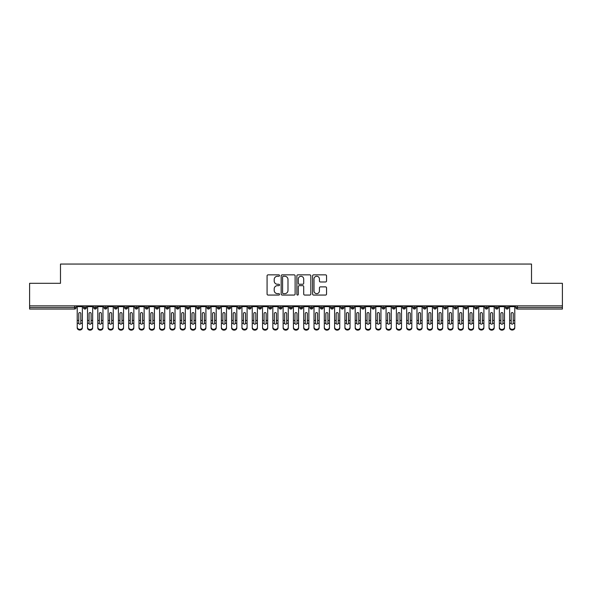 <?xml version="1.0" encoding="UTF-8"?>
<svg xmlns="http://www.w3.org/2000/svg" width="592" height="592" viewBox="0 0 592 592"><rect width="100%" height="100%" fill="white"/><g stroke="black" fill="none" stroke-linecap="round" stroke-linejoin="round"><path stroke-width="0.89" d="M279.528 275.561A0.71 0.71 0 0 0 278.817 274.851L268.08 274.851A1.014 1.014 0 0 0 267.073 275.865L267.073 294.054A1.014 1.014 0 0 0 268.08 295.06L278.817 295.06A0.71 0.71 0 0 0 279.528 294.357A0.71 0.71 0 0 0 278.817 293.647L277.433 293.647A3.234 3.234 0 0 1 274.2 290.413L274.2 288.896A3.234 3.234 0 0 1 277.433 285.662L278.817 285.662A0.71 0.71 0 0 0 279.528 284.959A0.71 0.71 0 0 0 278.817 284.249L277.433 284.249A3.234 3.234 0 0 1 274.2 281.015L274.2 279.498A3.234 3.234 0 0 1 277.433 276.264L278.817 276.264A0.71 0.71 0 0 0 279.528 275.561M325.533 281.977A1.014 1.014 0 0 0 326.547 280.963L326.547 275.865A1.014 1.014 0 0 0 325.533 274.851L313.612 274.851A1.014 1.014 0 0 0 312.598 275.865L312.598 294.054A1.014 1.014 0 0 0 313.612 295.06L325.533 295.06A1.014 1.014 0 0 0 326.547 294.054L326.547 287.89A1.014 1.014 0 0 0 325.533 286.876L320.427 286.876A1.014 1.014 0 0 0 319.421 287.89L319.421 290.946A2.701 2.701 0 0 1 316.72 293.647A2.701 2.701 0 0 1 314.012 290.946L314.012 278.973A2.701 2.701 0 0 1 316.72 276.264A2.701 2.701 0 0 1 319.421 278.973L319.421 280.963A1.014 1.014 0 0 0 320.427 281.977L325.533 281.977M29.6 305.857L562.4 305.857L562.4 283.309L531.512 283.309L531.512 264.054L60.488 264.054L60.488 283.309L29.6 283.309L29.6 307.507L74.614 307.507L74.614 305.857M295.119 275.865A1.014 1.014 0 0 0 294.106 274.851L282.177 274.851A1.014 1.014 0 0 0 281.17 275.865L281.17 294.054A1.014 1.014 0 0 0 282.177 295.06L294.106 295.06A1.014 1.014 0 0 0 295.119 294.054L295.119 275.865M297.894 274.851L309.823 274.851A1.014 1.014 0 0 1 310.83 275.865L310.83 294.054A1.014 1.014 0 0 1 309.823 295.06L304.717 295.06A1.014 1.014 0 0 1 303.703 294.054L303.703 286.676A1.014 1.014 0 0 0 302.697 285.662L299.308 285.662A1.014 1.014 0 0 0 298.301 286.676L298.301 294.357A0.71 0.71 0 0 1 297.591 295.06A0.71 0.71 0 0 1 296.881 294.357L296.881 275.865A1.014 1.014 0 0 1 297.894 274.851M76.161 307.507L74.614 307.507L74.614 309.046A1.547 1.547 0 0 0 76.161 307.507L76.161 305.857L76.161 307.507A1.547 1.547 0 0 1 74.614 309.046L29.6 309.046L29.6 307.507M562.4 305.857L562.4 309.046L517.386 309.046A1.547 1.547 0 0 1 515.839 307.507L515.839 305.857M84.967 305.857L84.967 309.046A1.547 1.547 0 0 1 83.42 307.507L83.42 305.857L83.42 307.507A1.547 1.547 0 0 0 84.967 309.046A1.547 1.547 0 0 0 86.454 307.507L86.454 305.857M95.26 305.857L95.26 309.046A1.547 1.547 0 0 1 93.714 307.507L93.714 305.857L93.714 307.507A1.547 1.547 0 0 0 95.26 309.046A1.547 1.547 0 0 0 96.755 307.507L96.755 305.857M105.554 305.857L105.554 309.046A1.547 1.547 0 0 1 104.014 307.507L104.014 305.857L104.014 307.507A1.547 1.547 0 0 0 105.554 309.046A1.547 1.547 0 0 0 107.048 307.507L107.048 305.857M115.854 305.857L115.854 309.046A1.547 1.547 0 0 1 114.308 307.507L114.308 305.857L114.308 307.507A1.547 1.547 0 0 0 115.854 309.046A1.547 1.547 0 0 0 117.342 307.507L117.342 305.857M126.148 305.857L126.148 309.046A1.547 1.547 0 0 1 124.601 307.507L124.601 305.857L124.601 307.507A1.547 1.547 0 0 0 126.148 309.046A1.547 1.547 0 0 0 127.643 307.507L127.643 305.857M136.441 305.857L136.441 309.046A1.547 1.547 0 0 1 134.902 307.507L134.902 305.857L134.902 307.507A1.547 1.547 0 0 0 136.441 309.046A1.547 1.547 0 0 0 137.936 307.507L137.936 305.857M146.742 305.857L146.742 309.046A1.547 1.547 0 0 1 145.195 307.507L145.195 305.857L145.195 307.507A1.547 1.547 0 0 0 146.742 309.046A1.547 1.547 0 0 0 148.229 307.507L148.229 305.857M157.035 305.857L157.035 309.046A1.547 1.547 0 0 1 155.489 307.507L155.489 305.857L155.489 307.507A1.547 1.547 0 0 0 157.035 309.046A1.547 1.547 0 0 0 158.53 307.507L158.53 305.857M167.329 305.857L167.329 309.046A1.547 1.547 0 0 1 165.782 307.507L165.782 305.857L165.782 307.507A1.547 1.547 0 0 0 167.329 309.046A1.547 1.547 0 0 0 168.824 307.507L168.824 305.857M177.622 305.857L177.622 309.046A1.547 1.547 0 0 1 176.083 307.507L176.083 305.857L176.083 307.507A1.547 1.547 0 0 0 177.622 309.046A1.547 1.547 0 0 0 179.117 307.507L179.117 305.857M187.923 305.857L187.923 309.046A1.547 1.547 0 0 1 186.376 307.507L186.376 305.857L186.376 307.507A1.547 1.547 0 0 0 187.923 309.046A1.547 1.547 0 0 0 189.418 307.507L189.418 305.857M198.216 305.857L198.216 309.046A1.547 1.547 0 0 1 196.67 307.507L196.67 305.857L196.67 307.507A1.547 1.547 0 0 0 198.216 309.046A1.547 1.547 0 0 0 199.711 307.507L199.711 305.857M208.51 305.857L208.51 309.046A1.547 1.547 0 0 1 206.971 307.507A1.547 1.547 0 0 0 208.51 309.046A1.547 1.547 0 0 1 206.971 307.507L206.971 305.857M210.005 305.857L210.005 307.507A1.547 1.547 0 0 1 208.51 309.046A1.547 1.547 0 0 0 210.005 307.507L206.971 307.507M218.811 309.046A1.547 1.547 0 0 1 217.264 307.507L217.264 305.857L217.264 307.507A1.547 1.547 0 0 0 218.811 309.046A1.547 1.547 0 0 0 220.298 307.507L220.298 305.857L220.298 307.507A1.547 1.547 0 0 1 218.811 309.046L218.811 307.507L220.298 307.507M229.104 305.857L229.104 309.046A1.547 1.547 0 0 1 227.557 307.507L227.557 305.857L227.557 307.507A1.547 1.547 0 0 0 229.104 309.046A1.547 1.547 0 0 0 230.599 307.507L230.599 305.857M239.397 305.857L239.397 309.046A1.547 1.547 0 0 1 237.858 307.507L237.858 305.857L237.858 307.507A1.547 1.547 0 0 0 239.397 309.046A1.547 1.547 0 0 0 240.892 307.507L240.892 305.857M249.698 305.857L249.698 307.507L248.152 307.507L248.152 305.857L248.152 307.507A1.547 1.547 0 0 0 249.698 309.046A1.547 1.547 0 0 0 251.186 307.507L251.186 305.857L251.186 307.507A1.547 1.547 0 0 1 249.698 309.046A1.547 1.547 0 0 1 248.152 307.507A1.547 1.547 0 0 0 249.698 309.046L249.698 307.507L251.186 307.507M259.992 305.857L259.992 309.046A1.547 1.547 0 0 1 258.445 307.507L258.445 305.857L258.445 307.507A1.547 1.547 0 0 0 259.992 309.046A1.547 1.547 0 0 0 261.486 307.507L261.486 305.857M270.285 305.857L270.285 309.046A1.547 1.547 0 0 1 268.746 307.507L268.746 305.857L268.746 307.507A1.547 1.547 0 0 0 270.285 309.046A1.547 1.547 0 0 0 271.78 307.507L271.78 305.857M280.586 305.857L280.586 309.046A1.547 1.547 0 0 1 279.039 307.507L279.039 305.857L279.039 307.507A1.547 1.547 0 0 0 280.586 309.046A1.547 1.547 0 0 0 282.073 307.507L282.073 305.857M290.879 305.857L290.879 309.046A1.547 1.547 0 0 1 289.333 307.507L289.333 305.857M292.374 305.857L292.374 307.507A1.547 1.547 0 0 1 290.879 309.046A1.547 1.547 0 0 0 292.374 307.507L289.333 307.507A1.547 1.547 0 0 0 290.879 309.046M301.173 305.857L301.173 309.046A1.547 1.547 0 0 1 299.626 307.507L299.626 305.857L299.626 307.507A1.547 1.547 0 0 0 301.173 309.046A1.547 1.547 0 0 0 302.667 307.507L302.667 305.857M311.466 305.857L311.466 309.046A1.547 1.547 0 0 1 309.927 307.507L309.927 305.857M312.961 305.857L312.961 307.507A1.547 1.547 0 0 1 311.466 309.046A1.547 1.547 0 0 0 312.961 307.507L309.927 307.507A1.547 1.547 0 0 0 311.466 309.046M321.767 305.857L321.767 309.046A1.547 1.547 0 0 1 320.22 307.507L320.22 305.857M323.254 305.857L323.254 307.507A1.547 1.547 0 0 1 321.767 309.046A1.547 1.547 0 0 0 323.254 307.507L320.22 307.507A1.547 1.547 0 0 0 321.767 309.046M332.06 305.857L332.06 309.046A1.547 1.547 0 0 1 330.514 307.507A1.547 1.547 0 0 0 332.06 309.046A1.547 1.547 0 0 1 330.514 307.507L330.514 305.857M333.555 305.857L333.555 307.507L333.555 305.857M342.354 305.857L342.354 309.046A1.547 1.547 0 0 1 340.814 307.507L340.814 305.857M343.848 305.857L343.848 307.507A1.547 1.547 0 0 1 342.354 309.046A1.547 1.547 0 0 0 343.848 307.507L340.814 307.507A1.547 1.547 0 0 0 342.354 309.046M352.654 305.857L352.654 309.046A1.547 1.547 0 0 1 351.108 307.507L351.108 305.857M354.142 305.857L354.142 307.507A1.547 1.547 0 0 1 352.654 309.046A1.547 1.547 0 0 0 354.142 307.507L351.108 307.507A1.547 1.547 0 0 0 352.654 309.046M362.948 305.857L362.948 309.046A1.547 1.547 0 0 1 361.401 307.507L361.401 305.857M364.443 305.857L364.443 307.507A1.547 1.547 0 0 1 362.948 309.046A1.547 1.547 0 0 0 364.443 307.507L361.401 307.507A1.547 1.547 0 0 0 362.948 309.046M373.241 305.857L373.241 309.046A1.547 1.547 0 0 1 371.702 307.507L371.702 305.857M374.736 305.857L374.736 307.507A1.547 1.547 0 0 1 373.241 309.046A1.547 1.547 0 0 0 374.736 307.507L371.702 307.507A1.547 1.547 0 0 0 373.241 309.046M383.542 305.857L383.542 309.046A1.547 1.547 0 0 1 381.995 307.507L381.995 305.857M385.029 305.857L385.029 307.507L385.029 305.857M393.835 305.857L393.835 309.046A1.547 1.547 0 0 1 392.289 307.507L392.289 305.857M395.33 305.857L395.33 307.507A1.547 1.547 0 0 1 393.835 309.046A1.547 1.547 0 0 0 395.33 307.507L392.289 307.507A1.547 1.547 0 0 0 393.835 309.046M404.129 305.857L404.129 309.046A1.547 1.547 0 0 1 402.582 307.507L402.582 305.857L402.582 307.507A1.547 1.547 0 0 0 404.129 309.046A1.547 1.547 0 0 0 405.624 307.507L405.624 305.857M414.422 305.857L414.422 309.046A1.547 1.547 0 0 1 412.883 307.507L412.883 305.857M415.917 305.857L415.917 307.507L415.917 305.857M424.723 305.857L424.723 309.046A1.547 1.547 0 0 1 423.176 307.507A1.547 1.547 0 0 0 424.723 309.046A1.547 1.547 0 0 1 423.176 307.507L423.176 305.857M426.218 305.857L426.218 307.507L426.218 305.857M435.016 305.857L435.016 309.046A1.547 1.547 0 0 1 433.47 307.507L433.47 305.857L433.47 307.507A1.547 1.547 0 0 0 435.016 309.046A1.547 1.547 0 0 0 436.511 307.507L436.511 305.857M445.31 305.857L445.31 309.046A1.547 1.547 0 0 1 443.771 307.507A1.547 1.547 0 0 0 445.31 309.046A1.547 1.547 0 0 1 443.771 307.507L443.771 305.857M446.805 305.857L446.805 307.507A1.547 1.547 0 0 1 445.31 309.046A1.547 1.547 0 0 0 446.805 307.507L443.771 307.507M455.611 305.857L455.611 309.046A1.547 1.547 0 0 1 454.064 307.507L454.064 305.857L454.064 307.507A1.547 1.547 0 0 0 455.611 309.046A1.547 1.547 0 0 0 457.098 307.507L457.098 305.857M465.904 305.857L465.904 309.046A1.547 1.547 0 0 1 464.357 307.507L464.357 305.857M467.399 305.857L467.399 307.507L467.399 305.857M476.197 305.857L476.197 309.046A1.547 1.547 0 0 1 474.658 307.507A1.547 1.547 0 0 0 476.197 309.046A1.547 1.547 0 0 1 474.658 307.507L474.658 305.857M477.692 305.857L477.692 307.507L477.692 305.857M486.498 305.857L486.498 309.046A1.547 1.547 0 0 1 484.952 307.507L484.952 305.857M487.986 305.857L487.986 307.507L487.986 305.857M496.792 305.857L496.792 309.046A1.547 1.547 0 0 1 495.245 307.507L495.245 305.857M498.286 305.857L498.286 307.507A1.547 1.547 0 0 1 496.792 309.046A1.547 1.547 0 0 0 498.286 307.507L495.245 307.507A1.547 1.547 0 0 0 496.792 309.046M507.085 305.857L507.085 309.046A1.547 1.547 0 0 1 505.546 307.507A1.547 1.547 0 0 0 507.085 309.046A1.547 1.547 0 0 1 505.546 307.507L505.546 305.857M508.58 305.857L508.58 307.507A1.547 1.547 0 0 1 507.085 309.046A1.547 1.547 0 0 0 508.58 307.507L505.546 307.507M218.811 305.857L218.811 307.507L217.264 307.507M332.06 309.046A1.547 1.547 0 0 0 333.555 307.507A1.547 1.547 0 0 1 332.06 309.046M383.542 309.046A1.547 1.547 0 0 0 385.029 307.507A1.547 1.547 0 0 1 383.542 309.046A1.547 1.547 0 0 1 381.995 307.507L385.029 307.507M414.422 309.046A1.547 1.547 0 0 0 415.917 307.507A1.547 1.547 0 0 1 414.422 309.046A1.547 1.547 0 0 1 412.883 307.507L415.917 307.507M424.723 309.046A1.547 1.547 0 0 0 426.218 307.507A1.547 1.547 0 0 1 424.723 309.046M465.904 309.046A1.547 1.547 0 0 0 467.399 307.507A1.547 1.547 0 0 1 465.904 309.046A1.547 1.547 0 0 1 464.357 307.507L467.399 307.507M476.197 309.046A1.547 1.547 0 0 0 477.692 307.507A1.547 1.547 0 0 1 476.197 309.046M486.498 309.046A1.547 1.547 0 0 0 487.986 307.507A1.547 1.547 0 0 1 486.498 309.046A1.547 1.547 0 0 1 484.952 307.507L487.986 307.507M517.386 309.046A1.547 1.547 0 0 1 515.839 307.507A1.547 1.547 0 0 0 517.386 309.046L517.386 307.507L562.4 307.507M283.294 276.264A0.71 0.71 0 0 0 282.584 276.975L282.584 292.944A0.71 0.71 0 0 0 283.294 293.647L284.759 293.647A3.234 3.234 0 0 0 287.993 290.413L287.993 279.498A3.234 3.234 0 0 0 284.759 276.264L283.294 276.264M303.703 279.017A2.701 2.701 0 0 0 301.002 276.316A2.701 2.701 0 0 0 298.301 279.017L298.301 283.242A1.014 1.014 0 0 0 299.308 284.249L302.697 284.249A1.014 1.014 0 0 0 303.703 283.242L303.703 279.017M80.823 320.109L80.823 313.568A1.029 0.999 -0 0 0 79.794 312.576A1.029 0.999 0 0 1 80.823 313.568L80.815 323.35A1.029 0.888 180 0 1 78.766 323.35L78.758 320.45L77.219 320.45L77.219 327.258A2.575 2.213 -0 0 0 82.362 327.258L82.362 324.031M82.362 327.946A2.575 2.213 180 0 1 77.219 327.946L77.219 327.258M78.758 320.45L78.758 313.568A1.029 0.999 0 0 1 79.794 312.576M82.362 305.857L82.362 327.258M77.219 305.857L77.219 320.45M91.116 320.109L91.116 313.568A1.029 0.999 -0 0 0 90.088 312.576A1.029 0.999 0 0 1 91.116 313.568L91.116 323.35A1.029 0.888 180 0 1 89.059 323.35L89.059 320.45L87.512 320.45L87.512 327.258A2.575 2.213 -0 0 0 92.663 327.258L92.663 324.031M101.41 320.109L101.41 313.568A1.029 0.999 -0 0 0 100.381 312.576A1.029 0.999 0 0 1 101.41 313.568L101.41 323.35A1.029 0.888 180 0 1 99.36 323.35L99.352 320.45L97.806 320.45L97.806 327.258A2.575 2.213 -0 0 0 102.956 327.258L102.956 324.031M111.71 320.109L111.71 313.568A1.029 0.999 -0 0 0 110.682 312.576A1.029 0.999 0 0 1 111.71 313.568L111.703 323.35A1.029 0.888 180 0 1 109.653 323.35L109.646 320.45L108.107 320.45L108.107 327.258A2.575 2.213 -0 0 0 113.25 327.258L113.25 324.031M122.004 320.109L122.004 313.568A1.029 0.999 -0 0 0 120.975 312.576A1.029 0.999 0 0 1 122.004 313.568L121.996 323.35A1.029 0.888 180 0 1 119.947 323.35L119.947 320.45L118.4 320.45L118.4 327.258A2.575 2.213 -0 0 0 123.55 327.258L123.55 324.031M92.663 327.946A2.575 2.213 180 0 1 87.512 327.946L87.512 327.258M89.059 320.45L89.059 313.568A1.029 0.999 0 0 1 90.088 312.576M92.663 305.857L92.663 327.258M87.512 305.857L87.512 320.45M102.956 327.946A2.575 2.213 180 0 1 97.806 327.946L97.806 327.258M99.352 320.45L99.352 313.568A1.029 0.999 0 0 1 100.381 312.576M102.956 305.857L102.956 327.258M97.806 305.857L97.806 320.45M113.25 327.946A2.575 2.213 180 0 1 108.107 327.946L108.107 327.258M109.646 320.45L109.646 313.568A1.029 0.999 0 0 1 110.682 312.576M113.25 305.857L113.25 327.258M108.107 305.857L108.107 320.45M123.55 327.946A2.575 2.213 180 0 1 118.4 327.946L118.4 327.258M119.947 320.45L119.947 313.568A1.029 0.999 0 0 1 120.975 312.576M123.55 305.857L123.55 327.258M118.4 305.857L118.4 320.45M132.297 320.109L132.297 313.568A1.029 0.999 -0 0 0 131.269 312.576A1.029 0.999 0 0 1 132.297 313.568L132.297 323.35A1.029 0.888 180 0 1 130.24 323.35L130.24 320.45L128.693 320.45L128.693 327.258A2.575 2.213 -0 0 0 133.844 327.258L133.844 324.031M133.844 327.946A2.575 2.213 180 0 1 128.693 327.946L128.693 327.258M130.24 320.45L130.24 313.568A1.029 0.999 0 0 1 131.269 312.576M133.844 305.857L133.844 327.258M128.693 305.857L128.693 320.45M142.598 320.109L142.598 313.568A1.029 0.999 -0 0 0 141.562 312.576A1.029 0.999 0 0 1 142.598 313.568L142.591 323.35A1.029 0.888 180 0 1 140.541 323.35L140.533 320.45L138.994 320.45L138.994 327.258A2.575 2.213 -0 0 0 144.137 327.258L144.137 324.031M152.891 320.109L152.891 313.568A1.029 0.999 -0 0 0 151.863 312.576A1.029 0.999 0 0 1 152.891 313.568L152.884 323.35A1.029 0.888 180 0 1 150.834 323.35L150.834 320.45L149.288 320.45L149.288 327.258A2.575 2.213 -0 0 0 154.438 327.258L154.438 324.031M163.185 320.109L163.185 313.568A1.029 0.999 -0 0 0 162.156 312.576A1.029 0.999 0 0 1 163.185 313.568L163.185 323.35A1.029 0.888 180 0 1 161.128 323.35L161.128 320.45L159.581 320.45L159.581 327.258A2.575 2.213 -0 0 0 164.731 327.258L164.731 324.031M173.478 320.109L173.478 313.568A1.029 0.999 -0 0 0 172.45 312.576A1.029 0.999 0 0 1 173.478 313.568L173.478 323.35A1.029 0.888 180 0 1 171.428 323.35L171.421 320.45L169.882 320.45L169.882 327.258A2.575 2.213 -0 0 0 175.025 327.258L175.025 324.031M144.137 327.946A2.575 2.213 180 0 1 138.994 327.946L138.994 327.258M140.533 320.45L140.533 313.568A1.029 0.999 0 0 1 141.562 312.576M144.137 305.857L144.137 327.258M138.994 305.857L138.994 320.45M154.438 327.946A2.575 2.213 180 0 1 149.288 327.946L149.288 327.258M150.834 320.45L150.834 313.568A1.029 0.999 0 0 1 151.863 312.576M154.438 305.857L154.438 327.258M149.288 305.857L149.288 320.45M164.731 327.946A2.575 2.213 180 0 1 159.581 327.946L159.581 327.258M161.128 320.45L161.128 313.568A1.029 0.999 0 0 1 162.156 312.576M164.731 305.857L164.731 327.258M159.581 305.857L159.581 320.45M175.025 327.946A2.575 2.213 180 0 1 169.882 327.946L169.882 327.258M171.421 320.45L171.421 313.568A1.029 0.999 0 0 1 172.45 312.576M175.025 305.857L175.025 327.258M169.882 305.857L169.882 320.45M183.779 320.109L183.779 313.568A1.029 0.999 -0 0 0 182.75 312.576A1.029 0.999 0 0 1 183.779 313.568L183.772 323.35A1.029 0.888 180 0 1 181.722 323.35L181.722 320.45L180.175 320.45L180.175 327.258A2.575 2.213 -0 0 0 185.318 327.258L185.318 324.031M194.072 320.109L194.072 313.568A1.029 0.999 -0 0 0 193.044 312.576A1.029 0.999 0 0 1 194.072 313.568L194.072 323.35A1.029 0.888 180 0 1 192.015 323.35L192.015 320.45L190.469 320.45L190.469 327.258A2.575 2.213 -0 0 0 195.619 327.258L195.619 324.031M204.366 320.109L204.366 313.568A1.029 0.999 -0 0 0 203.337 312.576A1.029 0.999 0 0 1 204.366 313.568L204.366 323.35A1.029 0.888 180 0 1 202.316 323.35L202.309 320.45L200.762 320.45L200.762 327.258A2.575 2.213 -0 0 0 205.912 327.258L205.912 324.031M214.667 320.109L214.667 313.568A1.029 0.999 -0 0 0 213.638 312.576A1.029 0.999 0 0 1 214.667 313.568L214.659 323.35A1.029 0.888 180 0 1 212.609 323.35L212.602 320.45L211.063 320.45L211.063 327.258A2.575 2.213 -0 0 0 216.206 327.258L216.206 324.031M224.96 320.109L224.96 313.568A1.029 0.999 -0 0 0 223.931 312.576A1.029 0.999 0 0 1 224.96 313.568L224.96 323.35A1.029 0.888 180 0 1 222.903 323.35L222.903 320.45L221.356 320.45L221.356 327.258A2.575 2.213 -0 0 0 226.507 327.258L226.507 324.031M185.318 327.946A2.575 2.213 180 0 1 180.175 327.946L180.175 327.258M181.722 320.45L181.722 313.568A1.029 0.999 0 0 1 182.75 312.576M185.318 305.857L185.318 327.258M180.175 305.857L180.175 320.45M195.619 327.946A2.575 2.213 180 0 1 190.469 327.946L190.469 327.258M192.015 320.45L192.015 313.568A1.029 0.999 0 0 1 193.044 312.576M195.619 305.857L195.619 327.258M190.469 305.857L190.469 320.45M205.912 327.946A2.575 2.213 180 0 1 200.762 327.946L200.762 327.258M202.309 320.45L202.309 313.568A1.029 0.999 0 0 1 203.337 312.576M205.912 305.857L205.912 327.258M200.762 305.857L200.762 320.45M216.206 327.946A2.575 2.213 180 0 1 211.063 327.946L211.063 327.258M212.602 320.45L212.602 313.568A1.029 0.999 0 0 1 213.638 312.576M216.206 305.857L216.206 327.258M211.063 305.857L211.063 320.45M226.507 327.946A2.575 2.213 180 0 1 221.356 327.946L221.356 327.258M222.903 320.45L222.903 313.568A1.029 0.999 0 0 1 223.931 312.576M226.507 305.857L226.507 327.258M221.356 305.857L221.356 320.45M235.253 320.109L235.253 313.568A1.029 0.999 -0 0 0 234.225 312.576A1.029 0.999 0 0 1 235.253 313.568L235.253 323.35A1.029 0.888 180 0 1 233.204 323.35L233.196 320.45L231.65 320.45L231.65 327.258A2.575 2.213 -0 0 0 236.8 327.258L236.8 324.031M236.8 327.946A2.575 2.213 180 0 1 231.65 327.946L231.65 327.258M233.196 320.45L233.196 313.568A1.029 0.999 0 0 1 234.225 312.576M236.8 305.857L236.8 327.258M231.65 305.857L231.65 320.45M245.554 320.109L245.554 313.568A1.029 0.999 -0 0 0 244.518 312.576A1.029 0.999 0 0 1 245.554 313.568L245.547 323.35A1.029 0.888 180 0 1 243.497 323.35L243.49 320.45L241.95 320.45L241.95 327.258A2.575 2.213 -0 0 0 247.093 327.258L247.093 324.031M247.093 327.946A2.575 2.213 180 0 1 241.95 327.946L241.95 327.258M243.49 320.45L243.49 313.568A1.029 0.999 0 0 1 244.518 312.576M247.093 305.857L247.093 327.258M241.95 305.857L241.95 320.45M255.848 320.109L255.848 313.568A1.029 0.999 -0 0 0 254.819 312.576A1.029 0.999 0 0 1 255.848 313.568L255.84 323.35A1.029 0.888 180 0 1 253.79 323.35L253.79 320.45L252.244 320.45L252.244 327.258A2.575 2.213 -0 0 0 257.394 327.258L257.394 324.031M257.394 327.946A2.575 2.213 180 0 1 252.244 327.946L252.244 327.258M253.79 320.45L253.79 313.568A1.029 0.999 0 0 1 254.819 312.576M257.394 305.857L257.394 327.258M252.244 305.857L252.244 320.45M266.141 320.109L266.141 313.568A1.029 0.999 -0 0 0 265.112 312.576A1.029 0.999 0 0 1 266.141 313.568L266.141 323.35A1.029 0.888 180 0 1 264.084 323.35L264.084 320.45L262.537 320.45L262.537 327.258A2.575 2.213 -0 0 0 267.688 327.258L267.688 324.031M267.688 327.946A2.575 2.213 180 0 1 262.537 327.946L262.537 327.258M264.084 320.45L264.084 313.568A1.029 0.999 0 0 1 265.112 312.576M267.688 305.857L267.688 327.258M262.537 305.857L262.537 320.45M276.442 320.109L276.442 313.568A1.029 0.999 -0 0 0 275.406 312.576A1.029 0.999 0 0 1 276.442 313.568L276.434 323.35A1.029 0.888 180 0 1 274.385 323.35L274.377 320.45L272.838 320.45L272.838 327.258A2.575 2.213 -0 0 0 277.981 327.258L277.981 324.031M277.981 327.946A2.575 2.213 180 0 1 272.838 327.946L272.838 327.258M274.377 320.45L274.377 313.568A1.029 0.999 0 0 1 275.406 312.576M277.981 305.857L277.981 327.258M272.838 305.857L272.838 320.45M286.735 320.109L286.735 313.568A1.029 0.999 -0 0 0 285.707 312.576A1.029 0.999 0 0 1 286.735 313.568L286.728 323.35A1.029 0.888 180 0 1 284.678 323.35L284.678 320.45L283.131 320.45L283.131 327.258A2.575 2.213 -0 0 0 288.282 327.258L288.282 324.031M288.282 327.946A2.575 2.213 180 0 1 283.131 327.946L283.131 327.258M284.678 320.45L284.678 313.568A1.029 0.999 0 0 1 285.707 312.576M288.282 305.857L288.282 327.258M283.131 305.857L283.131 320.45M297.029 320.109L297.029 313.568A1.029 0.999 -0 0 0 296 312.576A1.029 0.999 0 0 1 297.029 313.568L297.029 323.35A1.029 0.888 180 0 1 294.971 323.35L294.971 320.45L293.425 320.45L293.425 327.258A2.575 2.213 -0 0 0 298.575 327.258L298.575 324.031M298.575 327.946A2.575 2.213 180 0 1 293.425 327.946L293.425 327.258M294.971 320.45L294.971 313.568A1.029 0.999 0 0 1 296 312.576M298.575 305.857L298.575 327.258M293.425 305.857L293.425 320.45M307.322 320.109L307.322 313.568A1.029 0.999 -0 0 0 306.293 312.576A1.029 0.999 0 0 1 307.322 313.568L307.322 323.35A1.029 0.888 180 0 1 305.272 323.35L305.265 320.45L303.718 320.45L303.718 327.258A2.575 2.213 -0 0 0 308.869 327.258L308.869 324.031M308.869 327.946A2.575 2.213 180 0 1 303.718 327.946L303.718 327.258M305.265 320.45L305.265 313.568A1.029 0.999 0 0 1 306.293 312.576M308.869 305.857L308.869 327.258M303.718 305.857L303.718 320.45M317.623 320.109L317.623 313.568A1.029 0.999 -0 0 0 316.594 312.576A1.029 0.999 0 0 1 317.623 313.568L317.615 323.35A1.029 0.888 180 0 1 315.566 323.35L315.558 320.45L314.019 320.45L314.019 327.258A2.575 2.213 -0 0 0 319.162 327.258L319.162 324.031M319.162 327.946A2.575 2.213 180 0 1 314.019 327.946L314.019 327.258M315.558 320.45L315.558 313.568A1.029 0.999 0 0 1 316.594 312.576M319.162 305.857L319.162 327.258M314.019 305.857L314.019 320.45M327.916 320.109L327.916 313.568A1.029 0.999 -0 0 0 326.888 312.576A1.029 0.999 0 0 1 327.916 313.568L327.916 323.35A1.029 0.888 180 0 1 325.859 323.35L325.859 320.45L324.312 320.45L324.312 327.258A2.575 2.213 -0 0 0 329.463 327.258L329.463 324.031M324.312 327.946L324.312 327.258L324.312 327.946A2.575 2.213 180 0 0 329.463 327.946M325.859 320.45L325.859 313.568A1.029 0.999 0 0 1 326.888 312.576M329.463 305.857L329.463 327.258M324.312 305.857L324.312 320.45M338.21 320.109L338.21 313.568A1.029 0.999 -0 0 0 337.181 312.576A1.029 0.999 0 0 1 338.21 313.568L338.21 323.35A1.029 0.888 180 0 1 336.16 323.35L336.152 320.45L334.606 320.45L334.606 327.258A2.575 2.213 -0 0 0 339.756 327.258L339.756 324.031M339.756 327.946A2.575 2.213 180 0 1 334.606 327.946L334.606 327.258M336.152 320.45L336.152 313.568A1.029 0.999 0 0 1 337.181 312.576M339.756 305.857L339.756 327.258M334.606 305.857L334.606 320.45M348.51 320.109L348.51 313.568A1.029 0.999 -0 0 0 347.482 312.576A1.029 0.999 0 0 1 348.51 313.568L348.503 323.35A1.029 0.888 180 0 1 346.453 323.35L346.446 320.45L344.907 320.45L344.907 327.258A2.575 2.213 -0 0 0 350.05 327.258L350.05 324.031M350.05 327.946A2.575 2.213 180 0 1 344.907 327.946L344.907 327.258M346.446 320.45L346.446 313.568A1.029 0.999 0 0 1 347.482 312.576M350.05 305.857L350.05 327.258M344.907 305.857L344.907 320.45M358.804 320.109L358.804 313.568A1.029 0.999 -0 0 0 357.775 312.576A1.029 0.999 0 0 1 358.804 313.568L358.796 323.35A1.029 0.888 180 0 1 356.747 323.35L356.747 320.45L355.2 320.45L355.2 327.258A2.575 2.213 -0 0 0 360.35 327.258L360.35 324.031M360.35 327.946A2.575 2.213 180 0 1 355.2 327.946L355.2 327.258M356.747 320.45L356.747 313.568A1.029 0.999 0 0 1 357.775 312.576M360.35 305.857L360.35 327.258M355.2 305.857L355.2 320.45M369.097 320.109L369.097 313.568A1.029 0.999 -0 0 0 368.069 312.576A1.029 0.999 0 0 1 369.097 313.568L369.097 323.35A1.029 0.888 180 0 1 367.04 323.35L367.04 320.45L365.493 320.45L365.493 327.258A2.575 2.213 -0 0 0 370.644 327.258L370.644 324.031M370.644 327.946A2.575 2.213 180 0 1 365.493 327.946L365.493 327.258M367.04 320.45L367.04 313.568A1.029 0.999 0 0 1 368.069 312.576M370.644 305.857L370.644 327.258M365.493 305.857L365.493 320.45M379.398 320.109L379.398 313.568A1.029 0.999 -0 0 0 378.362 312.576A1.029 0.999 0 0 1 379.398 313.568L379.391 323.35A1.029 0.888 180 0 1 377.341 323.35L377.333 320.45L375.794 320.45L375.794 327.258A2.575 2.213 -0 0 0 380.937 327.258L380.937 324.031M380.937 327.946A2.575 2.213 180 0 1 375.794 327.946L375.794 327.258M377.333 320.45L377.333 313.568A1.029 0.999 0 0 1 378.362 312.576M380.937 305.857L380.937 327.258M375.794 305.857L375.794 320.45M389.691 320.109L389.691 313.568A1.029 0.999 -0 0 0 388.663 312.576A1.029 0.999 0 0 1 389.691 313.568L389.684 323.35A1.029 0.888 180 0 1 387.634 323.35L387.634 320.45L386.088 320.45L386.088 327.258A2.575 2.213 -0 0 0 391.238 327.258L391.238 324.031M391.238 327.946A2.575 2.213 180 0 1 386.088 327.946L386.088 327.258M387.634 320.45L387.634 313.568A1.029 0.999 0 0 1 388.663 312.576M391.238 305.857L391.238 327.258M386.088 305.857L386.088 320.45M399.985 320.109L399.985 313.568A1.029 0.999 -0 0 0 398.956 312.576A1.029 0.999 0 0 1 399.985 313.568L399.985 323.35A1.029 0.888 180 0 1 397.928 323.35L397.928 320.45L396.381 320.45L396.381 327.258A2.575 2.213 -0 0 0 401.531 327.258L401.531 324.031M401.531 327.946A2.575 2.213 180 0 1 396.381 327.946L396.381 327.258M397.928 320.45L397.928 313.568A1.029 0.999 0 0 1 398.956 312.576M401.531 305.857L401.531 327.258M396.381 305.857L396.381 320.45M410.278 320.109L410.278 313.568A1.029 0.999 -0 0 0 409.25 312.576A1.029 0.999 0 0 1 410.278 313.568L410.278 323.35A1.029 0.888 180 0 1 408.228 323.35L408.221 320.45L406.682 320.45L406.682 327.258A2.575 2.213 -0 0 0 411.825 327.258L411.825 324.031M411.825 327.946A2.575 2.213 180 0 1 406.682 327.946L406.682 327.258M408.221 320.45L408.221 313.568A1.029 0.999 0 0 1 409.25 312.576M411.825 305.857L411.825 327.258M406.682 305.857L406.682 320.45M420.579 320.109L420.579 313.568A1.029 0.999 -0 0 0 419.55 312.576A1.029 0.999 0 0 1 420.579 313.568L420.572 323.35A1.029 0.888 180 0 1 418.522 323.35L418.522 320.45L416.975 320.45L416.975 327.258A2.575 2.213 -0 0 0 422.118 327.258L422.118 324.031M422.118 327.946A2.575 2.213 180 0 1 416.975 327.946L416.975 327.258M418.522 320.45L418.522 313.568A1.029 0.999 0 0 1 419.55 312.576M422.118 305.857L422.118 327.258M416.975 305.857L416.975 320.45M430.872 320.109L430.872 313.568A1.029 0.999 -0 0 0 429.844 312.576A1.029 0.999 0 0 1 430.872 313.568L430.872 323.35A1.029 0.888 180 0 1 428.815 323.35L428.815 320.45L427.269 320.45L427.269 327.258A2.575 2.213 -0 0 0 432.419 327.258L432.419 324.031M432.419 327.946A2.575 2.213 180 0 1 427.269 327.946L427.269 327.258M428.815 320.45L428.815 313.568A1.029 0.999 0 0 1 429.844 312.576M432.419 305.857L432.419 327.258M427.269 305.857L427.269 320.45M441.166 320.109L441.166 313.568A1.029 0.999 -0 0 0 440.137 312.576A1.029 0.999 0 0 1 441.166 313.568L441.166 323.35A1.029 0.888 180 0 1 439.116 323.35L439.109 320.45L437.562 320.45L437.562 327.258A2.575 2.213 -0 0 0 442.712 327.258L442.712 324.031M437.562 327.946L437.562 327.258L437.562 327.946A2.575 2.213 180 0 0 442.712 327.946M439.109 320.45L439.109 313.568A1.029 0.999 0 0 1 440.137 312.576M442.712 305.857L442.712 327.258M437.562 305.857L437.562 320.45M451.467 320.109L451.467 313.568A1.029 0.999 -0 0 0 450.438 312.576A1.029 0.999 0 0 1 451.467 313.568L451.459 323.35A1.029 0.888 180 0 1 449.409 323.35L449.402 320.45L447.863 320.45L447.863 327.258A2.575 2.213 -0 0 0 453.006 327.258L453.006 324.031M453.006 327.946A2.575 2.213 180 0 1 447.863 327.946L447.863 327.258M449.402 320.45L449.402 313.568A1.029 0.999 0 0 1 450.438 312.576M453.006 305.857L453.006 327.258M447.863 305.857L447.863 320.45M461.76 320.109L461.76 313.568A1.029 0.999 -0 0 0 460.731 312.576A1.029 0.999 0 0 1 461.76 313.568L461.76 323.35A1.029 0.888 180 0 1 459.703 323.35L459.703 320.45L458.156 320.45L458.156 327.258A2.575 2.213 -0 0 0 463.307 327.258L463.307 324.031M458.156 327.946L458.156 327.258L458.156 327.946A2.575 2.213 180 0 0 463.307 327.946M459.703 320.45L459.703 313.568A1.029 0.999 0 0 1 460.731 312.576M463.307 305.857L463.307 327.258M458.156 305.857L458.156 320.45M472.053 320.109L472.053 313.568A1.029 0.999 -0 0 0 471.025 312.576A1.029 0.999 0 0 1 472.053 313.568L472.053 323.35A1.029 0.888 180 0 1 470.004 323.35L469.996 320.45L468.45 320.45L468.45 327.258A2.575 2.213 -0 0 0 473.6 327.258L473.6 324.031M468.45 327.946L468.45 327.258L468.45 327.946A2.575 2.213 180 0 0 473.6 327.946M469.996 320.45L469.996 313.568A1.029 0.999 0 0 1 471.025 312.576M473.6 305.857L473.6 327.258M468.45 305.857L468.45 320.45M482.354 320.109L482.354 313.568A1.029 0.999 -0 0 0 481.318 312.576A1.029 0.999 0 0 1 482.354 313.568L482.347 323.35A1.029 0.888 180 0 1 480.297 323.35L480.29 320.45L478.75 320.45L478.75 327.258A2.575 2.213 -0 0 0 483.893 327.258L483.893 324.031M483.893 327.946A2.575 2.213 180 0 1 478.75 327.946L478.75 327.258M480.29 320.45L480.29 313.568A1.029 0.999 0 0 1 481.318 312.576M483.893 305.857L483.893 327.258M478.75 305.857L478.75 320.45M492.648 320.109L492.648 313.568A1.029 0.999 -0 0 0 491.619 312.576A1.029 0.999 0 0 1 492.648 313.568L492.64 323.35A1.029 0.888 180 0 1 490.59 323.35L490.59 320.45L489.044 320.45L489.044 327.258A2.575 2.213 -0 0 0 494.194 327.258L494.194 324.031M494.194 327.946A2.575 2.213 180 0 1 489.044 327.946L489.044 327.258M490.59 320.45L490.59 313.568A1.029 0.999 0 0 1 491.619 312.576M494.194 305.857L494.194 327.258M489.044 305.857L489.044 320.45M502.941 320.109L502.941 313.568A1.029 0.999 -0 0 0 501.912 312.576A1.029 0.999 0 0 1 502.941 313.568L502.941 323.35A1.029 0.888 180 0 1 500.884 323.35L500.884 320.45L499.337 320.45L499.337 327.258A2.575 2.213 -0 0 0 504.488 327.258L504.488 324.031M499.337 327.946L499.337 327.258L499.337 327.946A2.575 2.213 180 0 0 504.488 327.946M500.884 320.45L500.884 313.568A1.029 0.999 0 0 1 501.912 312.576M504.488 305.857L504.488 327.258M499.337 305.857L499.337 320.45M513.242 320.109L513.242 313.568A1.029 0.999 -0 0 0 512.206 312.576A1.029 0.999 0 0 1 513.242 313.568L513.234 323.35A1.029 0.888 180 0 1 511.185 323.35L511.177 320.45L509.638 320.45L509.638 327.258A2.575 2.213 -0 0 0 514.781 327.258L514.781 324.031M514.781 327.946A2.575 2.213 180 0 1 509.638 327.946L509.638 327.258M511.177 320.45L511.177 313.568A1.029 0.999 0 0 1 512.206 312.576M514.781 305.857L514.781 327.258M509.638 305.857L509.638 320.45M517.386 305.857L517.386 307.507L515.839 307.507M83.42 307.507A1.547 1.547 0 0 0 84.967 309.046A1.547 1.547 0 0 0 86.454 307.507L83.42 307.507M93.714 307.507A1.547 1.547 0 0 0 95.26 309.046A1.547 1.547 0 0 0 96.755 307.507L93.714 307.507M104.014 307.507A1.547 1.547 0 0 0 105.554 309.046A1.547 1.547 0 0 0 107.048 307.507L104.014 307.507M114.308 307.507A1.547 1.547 0 0 0 115.854 309.046A1.547 1.547 0 0 0 117.342 307.507L114.308 307.507M124.601 307.507A1.547 1.547 0 0 0 126.148 309.046A1.547 1.547 0 0 0 127.643 307.507L124.601 307.507M134.902 307.507L137.936 307.507A1.547 1.547 0 0 1 136.441 309.046M145.195 307.507A1.547 1.547 0 0 0 146.742 309.046A1.547 1.547 0 0 0 148.229 307.507L145.195 307.507M155.489 307.507L158.53 307.507A1.547 1.547 0 0 1 157.035 309.046M165.782 307.507A1.547 1.547 0 0 0 167.329 309.046A1.547 1.547 0 0 0 168.824 307.507L165.782 307.507M176.083 307.507A1.547 1.547 0 0 0 177.622 309.046A1.547 1.547 0 0 0 179.117 307.507L176.083 307.507M186.376 307.507A1.547 1.547 0 0 0 187.923 309.046A1.547 1.547 0 0 0 189.418 307.507L186.376 307.507M196.67 307.507A1.547 1.547 0 0 0 198.216 309.046A1.547 1.547 0 0 0 199.711 307.507L196.67 307.507M227.557 307.507L230.599 307.507A1.547 1.547 0 0 1 229.104 309.046M237.858 307.507A1.547 1.547 0 0 0 239.397 309.046A1.547 1.547 0 0 0 240.892 307.507L237.858 307.507M258.445 307.507L261.486 307.507A1.547 1.547 0 0 1 259.992 309.046M268.746 307.507A1.547 1.547 0 0 0 270.285 309.046A1.547 1.547 0 0 0 271.78 307.507L268.746 307.507M279.039 307.507L282.073 307.507A1.547 1.547 0 0 1 280.586 309.046M299.626 307.507L302.667 307.507A1.547 1.547 0 0 1 301.173 309.046M330.514 307.507L333.555 307.507M402.582 307.507L405.624 307.507A1.547 1.547 0 0 1 404.129 309.046M423.176 307.507L426.218 307.507M433.47 307.507A1.547 1.547 0 0 0 435.016 309.046A1.547 1.547 0 0 0 436.511 307.507L433.47 307.507M454.064 307.507L457.098 307.507A1.547 1.547 0 0 1 455.611 309.046M474.658 307.507L477.692 307.507M82.362 320.45L80.823 320.45M82.362 306.634L77.219 306.634M78.766 323.35L77.219 323.35M82.362 323.35L80.815 323.35M92.663 320.45L91.116 320.45M92.663 306.634L87.512 306.634M89.059 323.35L87.512 323.35M92.663 323.35L91.116 323.35M102.956 320.45L101.41 320.45M102.956 306.634L97.806 306.634M99.36 323.35L97.806 323.35M102.956 323.35L101.41 323.35M113.25 320.45L111.71 320.45M113.25 306.634L108.107 306.634M109.653 323.35L108.107 323.35M113.25 323.35L111.703 323.35M123.55 320.45L122.004 320.45M123.55 306.634L118.4 306.634M119.947 323.35L118.4 323.35M123.55 323.35L121.996 323.35M133.844 320.45L132.297 320.45M133.844 306.634L128.693 306.634M130.24 323.35L128.693 323.35M133.844 323.35L132.297 323.35M144.137 320.45L142.598 320.45M144.137 306.634L138.994 306.634M140.541 323.35L138.994 323.35M144.137 323.35L142.591 323.35M154.438 320.45L152.891 320.45M154.438 306.634L149.288 306.634M150.834 323.35L149.288 323.35M154.438 323.35L152.884 323.35M164.731 320.45L163.185 320.45M164.731 306.634L159.581 306.634M161.128 323.35L159.581 323.35M164.731 323.35L163.185 323.35M175.025 320.45L173.478 320.45M175.025 306.634L169.882 306.634M171.428 323.35L169.882 323.35M175.025 323.35L173.478 323.35M185.318 320.45L183.779 320.45M185.318 306.634L180.175 306.634M181.722 323.35L180.175 323.35M185.318 323.35L183.772 323.35M195.619 320.45L194.072 320.45M195.619 306.634L190.469 306.634M192.015 323.35L190.469 323.35M195.619 323.35L194.072 323.35M205.912 320.45L204.366 320.45M205.912 306.634L200.762 306.634M202.316 323.35L200.762 323.35M205.912 323.35L204.366 323.35M216.206 320.45L214.667 320.45M216.206 306.634L211.063 306.634M212.609 323.35L211.063 323.35M216.206 323.35L214.659 323.35M226.507 320.45L224.96 320.45M226.507 306.634L221.356 306.634M222.903 323.35L221.356 323.35M226.507 323.35L224.96 323.35M236.8 320.45L235.253 320.45M236.8 306.634L231.65 306.634M233.204 323.35L231.65 323.35M236.8 323.35L235.253 323.35M247.093 320.45L245.554 320.45M247.093 306.634L241.95 306.634M243.497 323.35L241.95 323.35M247.093 323.35L245.547 323.35M257.394 320.45L255.848 320.45M257.394 306.634L252.244 306.634M253.79 323.35L252.244 323.35M257.394 323.35L255.84 323.35M267.688 320.45L266.141 320.45M267.688 306.634L262.537 306.634M264.084 323.35L262.537 323.35M267.688 323.35L266.141 323.35M277.981 320.45L276.442 320.45M277.981 306.634L272.838 306.634M274.385 323.35L272.838 323.35M277.981 323.35L276.434 323.35M288.282 320.45L286.735 320.45M288.282 306.634L283.131 306.634M284.678 323.35L283.131 323.35M288.282 323.35L286.728 323.35M298.575 320.45L297.029 320.45M298.575 306.634L293.425 306.634M294.971 323.35L293.425 323.35M298.575 323.35L297.029 323.35M308.869 320.45L307.322 320.45M308.869 306.634L303.718 306.634M305.272 323.35L303.718 323.35M308.869 323.35L307.322 323.35M319.162 320.45L317.623 320.45M319.162 306.634L314.019 306.634M315.566 323.35L314.019 323.35M319.162 323.35L317.615 323.35M329.463 320.45L327.916 320.45M329.463 306.634L324.312 306.634M325.859 323.35L324.312 323.35M329.463 323.35L327.916 323.35M339.756 320.45L338.21 320.45M339.756 306.634L334.606 306.634M336.16 323.35L334.606 323.35M339.756 323.35L338.21 323.35M350.05 320.45L348.51 320.45M350.05 306.634L344.907 306.634M346.453 323.35L344.907 323.35M350.05 323.35L348.503 323.35M360.35 320.45L358.804 320.45M360.35 306.634L355.2 306.634M356.747 323.35L355.2 323.35M360.35 323.35L358.796 323.35M370.644 320.45L369.097 320.45M370.644 306.634L365.493 306.634M367.04 323.35L365.493 323.35M370.644 323.35L369.097 323.35M380.937 320.45L379.398 320.45M380.937 306.634L375.794 306.634M377.341 323.35L375.794 323.35M380.937 323.35L379.391 323.35M391.238 320.45L389.691 320.45M391.238 306.634L386.088 306.634M387.634 323.35L386.088 323.35M391.238 323.35L389.684 323.35M401.531 320.45L399.985 320.45M401.531 306.634L396.381 306.634M397.928 323.35L396.381 323.35M401.531 323.35L399.985 323.35M411.825 320.45L410.278 320.45M411.825 306.634L406.682 306.634M408.228 323.35L406.682 323.35M411.825 323.35L410.278 323.35M422.118 320.45L420.579 320.45M422.118 306.634L416.975 306.634M418.522 323.35L416.975 323.35M422.118 323.35L420.572 323.35M432.419 320.45L430.872 320.45M432.419 306.634L427.269 306.634M428.815 323.35L427.269 323.35M432.419 323.35L430.872 323.35M442.712 320.45L441.166 320.45M442.712 306.634L437.562 306.634M439.116 323.35L437.562 323.35M442.712 323.35L441.166 323.35M453.006 320.45L451.467 320.45M453.006 306.634L447.863 306.634M449.409 323.35L447.863 323.35M453.006 323.35L451.459 323.35M463.307 320.45L461.76 320.45M463.307 306.634L458.156 306.634M459.703 323.35L458.156 323.35M463.307 323.35L461.76 323.35M473.6 320.45L472.053 320.45M473.6 306.634L468.45 306.634M470.004 323.35L468.45 323.35M473.6 323.35L472.053 323.35M483.893 320.45L482.354 320.45M483.893 306.634L478.75 306.634M480.297 323.35L478.75 323.35M483.893 323.35L482.347 323.35M494.194 320.45L492.648 320.45M494.194 306.634L489.044 306.634M490.59 323.35L489.044 323.35M494.194 323.35L492.64 323.35M504.488 320.45L502.941 320.45M504.488 306.634L499.337 306.634M500.884 323.35L499.337 323.35M504.488 323.35L502.941 323.35M514.781 320.45L513.242 320.45M514.781 306.634L509.638 306.634M511.185 323.35L509.638 323.35M514.781 323.35L513.234 323.35"/></g></svg>
